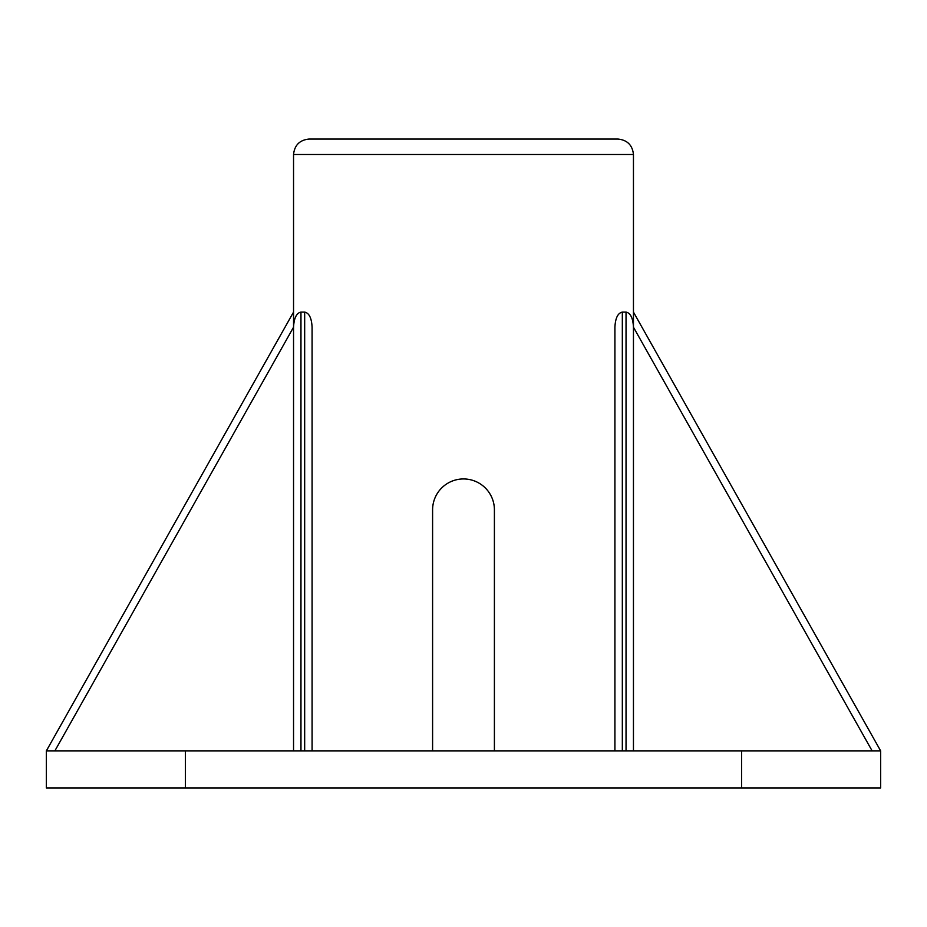 <?xml version="1.0" encoding="UTF-8"?>
<svg xmlns="http://www.w3.org/2000/svg" width="927" height="927" viewBox="0 0 927 927"><rect width="100%" height="100%" fill="white"/><g stroke="black" fill="none" stroke-linecap="round" stroke-linejoin="round"><path stroke-width="1.39" d="M494.404 509.85A30.904 30.904 0 0 0 463.5 478.946A30.904 30.904 0 0 0 432.596 509.85A30.904 30.904 0 0 1 463.5 478.946A30.904 30.904 0 0 1 494.404 509.85L494.404 750.87M617.996 139.05L309.004 139.05L617.996 139.05C627.312 140.035 632.469 145.18 633.454 154.496L633.454 327.196L633.454 154.496L293.546 154.496L293.546 327.196C294.021 318.088 296.489 313.048 300.962 312.086L304.67 312.086C309.143 313.048 311.623 318.088 312.086 327.196L312.086 750.87M185.4 750.87L185.4 787.95L46.35 787.95L46.35 750.87L880.65 750.87L633.454 312.086L880.65 750.87L880.65 787.95L741.6 787.95L741.6 750.87M293.546 312.086L46.35 750.87L293.546 312.086L46.35 750.87L46.35 787.95M185.4 787.95L741.6 787.95M614.914 750.87L614.914 327.196C615.377 318.088 617.857 313.048 622.33 312.086L626.038 312.086C630.511 313.048 632.979 318.088 633.454 327.196L633.454 750.87M309.004 139.05C299.688 140.035 294.531 145.18 293.546 154.496L293.546 327.196L54.867 750.87M432.596 750.87L432.596 509.85M293.546 750.87L293.546 327.196M626.038 750.87L626.038 312.086M622.33 312.086L622.33 750.87M304.67 750.87L304.67 312.086M300.962 312.086L300.962 750.87M872.133 750.87L633.454 327.196"/></g></svg>
